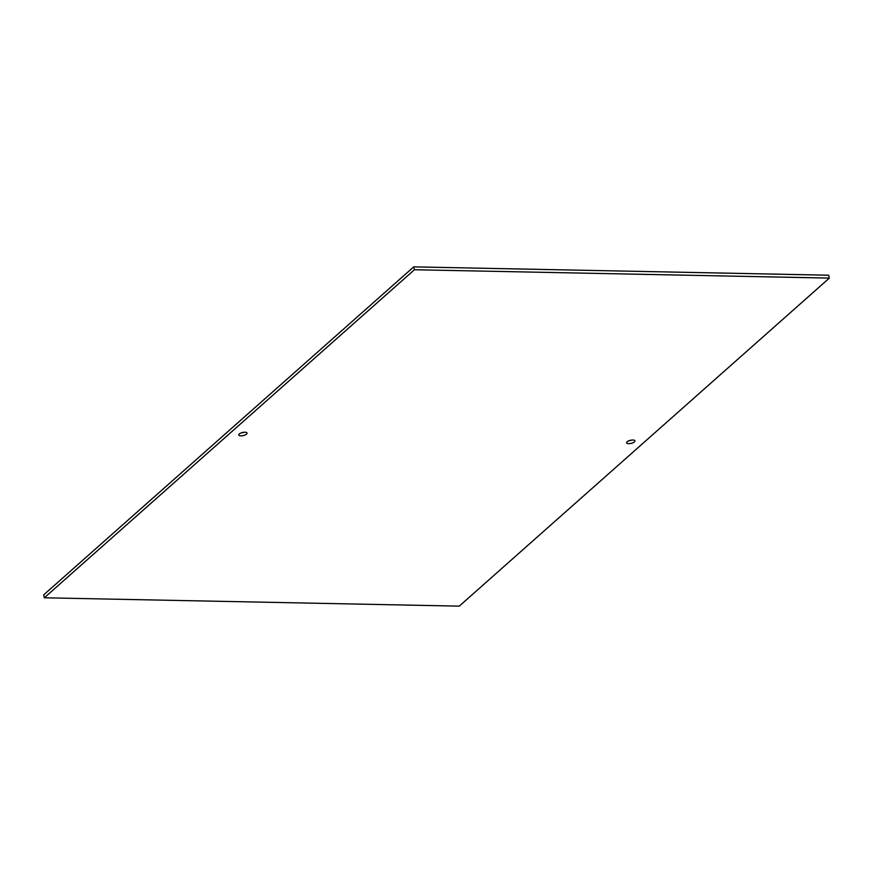 <?xml version="1.0" encoding="UTF-8"?>
<svg xmlns="http://www.w3.org/2000/svg" width="873" height="873" viewBox="0 0 873 873"><rect width="100%" height="100%" fill="white"/><g stroke="black" fill="none" stroke-linecap="round" stroke-linejoin="round"><path stroke-width="1.31" d="M239.3 433.968A4.256 1.582 166.7 0 0 238.766 435.016A4.256 1.582 166.7 0 0 242.017 435.802A4.256 1.582 166.7 0 0 246.513 434.11A4.256 1.582 166.7 0 0 247.037 433.063A4.256 1.582 166.7 0 0 243.796 432.277A4.256 1.582 166.7 0 0 239.3 433.968M241.101 432.943A4.256 1.582 166.7 0 0 244.025 432.255M627.163 441.771A4.256 1.582 166.7 0 0 626.639 442.818A4.256 1.582 166.7 0 0 629.891 443.604A4.256 1.582 166.7 0 0 634.387 441.913A4.256 1.582 166.7 0 0 634.911 440.865A4.256 1.582 166.7 0 0 631.659 440.079A4.256 1.582 166.7 0 0 627.163 441.771M628.975 440.745A4.256 1.582 166.7 0 0 631.899 440.057M829.35 278.094L828.673 275.213L413.737 266.865L43.65 594.906L44.327 597.787L459.263 606.135L829.35 278.094L414.413 269.746L413.737 266.865M414.413 269.746L44.327 597.787"/></g></svg>
